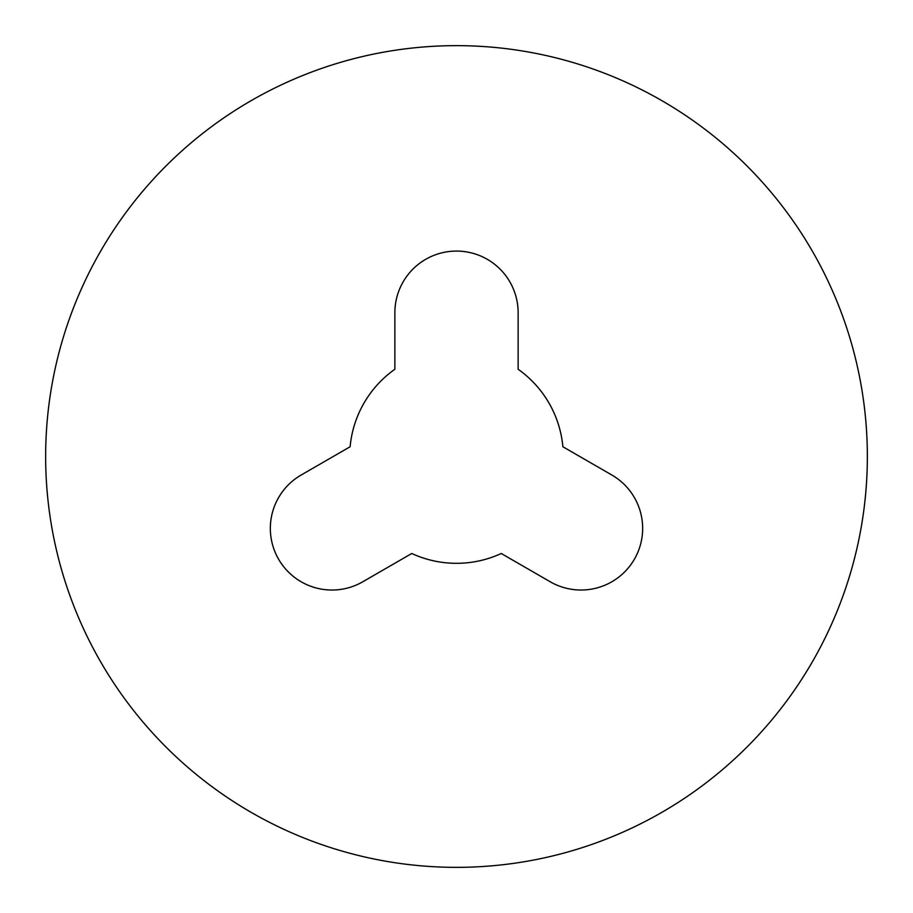 <?xml version="1.0" encoding="UTF-8"?>
<svg xmlns="http://www.w3.org/2000/svg" width="913" height="913" viewBox="0 0 913 913"><rect width="100%" height="100%" fill="white"/><g stroke="black" fill="none" stroke-linecap="round" stroke-linejoin="round"><path stroke-width="1.37" d="M301.153 475.022A61.628 61.628 0 0 0 270.339 528.399A61.628 61.628 0 0 0 362.781 581.775L411.752 553.495A106.821 106.821 0 0 0 501.248 553.495L550.219 581.775A61.628 61.628 0 0 0 634.398 559.213A61.628 61.628 0 0 0 611.847 475.022L562.876 446.754A106.821 106.821 0 0 0 518.128 369.251L518.128 312.703A61.628 61.628 0 0 0 456.5 251.075A61.628 61.628 0 0 0 394.873 312.703L394.873 369.251A106.821 106.821 0 0 0 350.124 446.754L301.153 475.022M867.35 456.5A410.85 410.85 0 0 0 456.5 45.65A410.85 410.85 0 0 0 45.65 456.5A410.85 410.85 0 0 0 456.5 867.35A410.85 410.85 0 0 0 867.35 456.5"/></g></svg>

